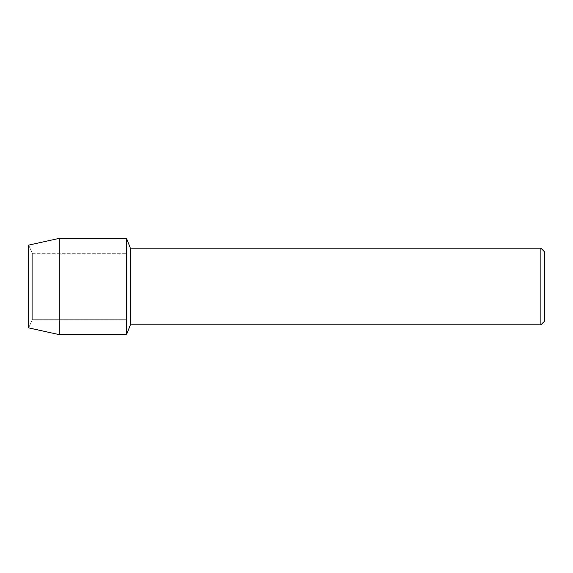 <?xml version="1.0" encoding="UTF-8"?>
<svg xmlns="http://www.w3.org/2000/svg" width="573" height="573" viewBox="0 0 573 573"><rect width="100%" height="100%" fill="white"/><g stroke="black" fill="none" stroke-linecap="round" stroke-linejoin="round"><path stroke-width="0.43" stroke-dasharray="2.87 2.15" d="M32.296 319.705L28.65 327.892L28.65 245.108L32.296 253.295L126.504 253.295L126.504 319.705L32.296 319.705L32.296 253.295L32.296 319.705L28.65 327.892L28.65 245.108L32.296 253.295L32.296 319.705L32.296 253.295L126.504 253.295L126.504 319.705L126.504 253.295L126.504 319.705L32.296 319.705M544.35 251.647L544.35 321.353M540.883 248.181L540.883 324.819M130.415 248.181L130.415 324.819M126.504 238.382L126.504 334.618L126.504 238.382M59.22 238.382L59.22 334.618"/><path stroke-width="0.86" d="M28.65 327.892L28.65 245.108L59.22 238.382L126.504 238.382L130.415 248.181L540.883 248.181L544.35 251.647L544.35 321.353L540.883 324.819L130.415 324.819L126.504 334.618L126.504 238.382L126.504 334.618L59.22 334.618L28.65 327.892L28.65 245.108M130.415 324.819L130.415 248.181M540.883 324.819L540.883 248.181M59.22 334.618L59.22 238.382"/></g></svg>

